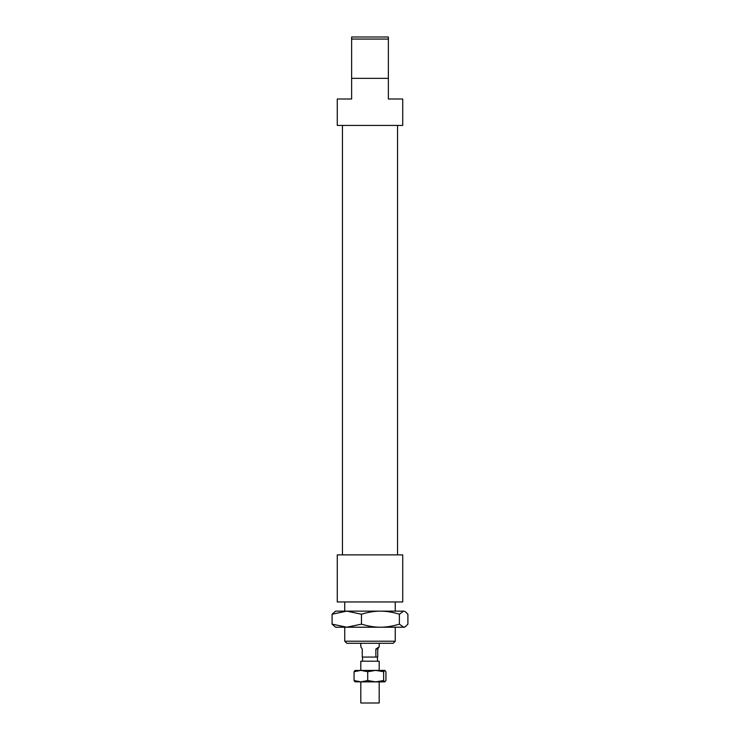 <?xml version="1.0" encoding="UTF-8"?>
<svg xmlns="http://www.w3.org/2000/svg" width="740" height="740" viewBox="0 0 740 740"><rect width="100%" height="100%" fill="white"/><g stroke="black" fill="none" stroke-linecap="round" stroke-linejoin="round"><path stroke-width="1.11" d="M388.371 39.063L388.371 37L351.63 37L351.63 39.063L388.371 39.063L388.371 78.338L351.63 78.338L351.63 99.003L337.274 99.003L337.274 125.421L402.726 125.421L402.726 99.003L388.371 99.003L388.371 78.338M351.63 39.063L351.63 78.338M395.262 641.219L344.738 641.219L346.801 643.291L393.199 643.291L395.262 641.219L395.262 627.215M402.726 554.87L337.274 554.87L337.274 601.953L402.726 601.953L402.726 554.87M360.815 643.291L360.815 646.843L362.249 649.035L362.249 657.065L375.865 657.065L375.865 649.035L379.185 646.843L377.752 649.035L377.752 657.065L375.865 657.065M375.865 649.035L377.752 649.035M379.185 670.385L379.185 661.199L360.815 661.199L360.815 670.385M379.185 681.873L379.185 703L360.815 703L360.815 681.873M332.094 614.219L335.553 611.138L346.782 611.138L332.094 614.219L332.094 624.135L346.782 627.215L335.553 627.215L332.094 624.135M403.651 611.138L405.27 611.61L403.651 611.138L399.387 614.219C392.672 612.156 386.354 611.129 380.434 611.138L403.651 611.138M405.27 626.743L404.447 627.215L346.782 627.215L361.471 624.135C368.187 626.197 374.505 627.224 380.434 627.215C386.354 627.224 392.672 626.197 399.387 624.135L403.651 627.215L405.27 626.743L407.907 624.135L407.907 614.219L405.27 611.61M380.434 611.138C374.505 611.129 368.187 612.156 361.471 614.219L346.782 611.138L380.434 611.138M361.471 614.219L361.471 624.135M399.387 614.219L399.387 624.135M354.941 670.468L384.93 670.385L383.653 671.726L375.68 670.385L367.715 671.726L360.889 670.385L354.062 671.726L355.209 670.385M367.715 680.541L375.68 681.873L360.889 681.873L367.715 680.541L367.715 671.726M383.653 680.541L384.791 681.873L375.68 681.873L383.653 680.541L383.653 671.726M384.791 681.873L385.938 680.541L385.938 671.726L384.791 670.385M355.209 681.873L354.062 680.541L360.889 681.873L354.941 681.799M354.062 671.726L354.062 680.541M344.738 601.953L344.738 611.138M344.738 627.215L344.738 641.219M395.262 601.953L395.262 611.138M342.444 125.421L342.444 554.87M397.556 125.421L397.556 554.87M379.185 643.291L379.185 646.843M362.535 657.065L362.535 661.199M377.465 657.065L377.465 661.199"/></g></svg>
